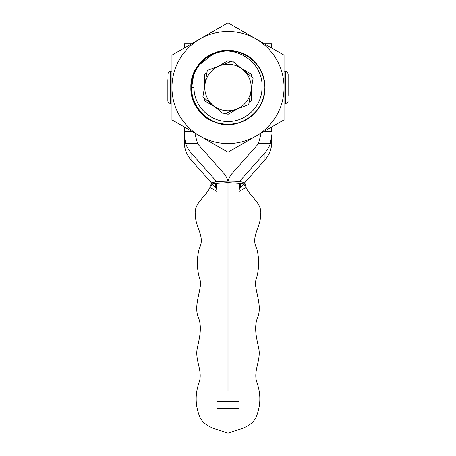 <?xml version="1.0" encoding="UTF-8"?>
<svg xmlns="http://www.w3.org/2000/svg" width="456" height="456" viewBox="0 0 456 456"><rect width="100%" height="100%" fill="white"/><g stroke="black" fill="none" stroke-linecap="round" stroke-linejoin="round"><path stroke-width="0.68" d="M193.88 73.439C200.583 56.037 221.77 46.221 239.406 52.417C255.474 58.619 263.978 70.321 264.913 87.518C263.978 104.72 255.474 116.422 239.406 122.624C216.742 130.957 190.169 111.652 191.087 87.518C189.132 53.118 239.223 36.839 257.862 65.824C267.216 80.29 267.216 94.751 257.862 109.218C244.422 129.282 211.578 129.282 198.138 109.218C176.335 82.53 207.292 39.923 239.406 52.417C255.474 58.619 263.978 70.321 264.913 87.518C265.831 111.652 239.257 130.957 216.594 122.624C200.526 116.422 192.022 104.72 191.087 87.518C190.169 63.39 216.742 44.084 239.406 52.417C255.474 58.619 263.978 70.321 264.913 87.518C265.831 111.652 239.257 130.957 216.594 122.624C183.266 113.852 183.266 61.189 216.594 52.417C233.238 47.988 246.998 52.463 257.862 65.824C272.791 84.805 262.639 116.046 239.406 122.624C222.762 127.053 209.002 122.578 198.138 109.218C183.209 90.237 193.361 58.995 216.594 52.417C233.238 47.988 246.998 52.463 257.862 65.824C272.791 84.805 262.639 116.046 239.406 122.624C207.292 135.118 176.335 92.511 198.138 65.824C209.002 52.463 222.762 47.988 239.406 52.417C262.639 58.995 272.791 90.237 257.862 109.218C246.998 122.578 233.238 127.053 216.594 122.624C193.361 116.046 183.209 84.805 198.138 65.824C209.002 52.463 222.762 47.988 239.406 52.417C259.327 58.288 270.613 82.57 262.12 101.602C270.613 82.57 259.327 58.288 239.406 52.417C222.762 47.988 209.002 52.463 198.138 65.824C183.209 84.805 193.361 116.046 216.594 122.624C233.238 127.053 246.998 122.578 257.862 109.218C272.791 90.237 262.639 58.995 239.406 52.417C222.762 47.988 209.002 52.463 198.138 65.824C176.335 92.511 207.292 135.118 239.406 122.624C262.639 116.046 272.791 84.805 257.862 65.824C246.998 52.463 233.238 47.988 216.594 52.417C193.361 58.995 183.209 90.237 198.138 109.218C209.002 122.578 222.762 127.053 239.406 122.624C262.639 116.046 272.791 84.805 257.862 65.824C246.998 52.463 233.238 47.988 216.594 52.417C183.266 61.189 183.266 113.852 216.594 122.624C239.257 130.957 265.831 111.652 264.913 87.518C263.978 70.321 255.474 58.619 239.406 52.417C216.742 44.084 190.169 63.39 191.087 87.518C192.022 104.72 200.526 116.422 216.594 122.624C239.257 130.957 265.831 111.652 264.913 87.518C263.978 70.321 255.474 58.619 239.406 52.417C207.292 39.923 176.335 82.53 198.138 109.218C211.578 129.282 244.422 129.282 257.862 109.218C267.216 94.751 267.216 80.29 257.862 65.824C239.223 36.839 189.132 53.118 191.087 87.518C190.169 111.652 216.742 130.957 239.406 122.624C255.474 116.422 263.978 104.72 264.913 87.518C263.978 70.321 255.474 58.619 239.406 52.417C221.77 46.221 200.583 56.037 193.88 73.439L191.68 87.518L194.051 87.518C193.572 105.661 209.857 121.946 228 121.473C246.143 121.946 262.428 105.661 261.949 87.518C263.864 63.036 236.14 44.044 213.818 53.443C204.527 57.473 197.881 64.136 193.88 73.439L198.138 65.824L213.818 53.443M256.027 38.982L228 22.8L171.952 55.159L171.952 119.882L228 152.241L284.048 119.882L284.048 55.159L256.027 38.982A56.048 56.048 0 0 0 171.952 87.518A56.048 56.048 0 0 0 256.027 136.059A56.048 56.048 0 0 0 256.027 38.982M262.599 100.371L262.12 101.602M191.674 43.776L184.252 43.776L184.252 48.057M184.252 126.985L184.252 131.265L191.674 131.265M264.326 131.265L271.748 131.265L271.748 126.985M271.748 48.057L271.748 43.776L264.326 43.776M288.152 95.418L288.152 73.849L288.152 95.418M167.848 79.623L167.848 101.192C169.438 105.33 169.586 103.136 170.584 103.922L170.584 71.113L171.952 71.113M212.314 183.859L215.711 187.695A5.466 5.398 180 0 1 217.062 191.246A5.466 5.398 180 0 0 216.537 188.932L216.537 183.055M243.852 183.916L243.914 185.387A2.189 2.16 180 0 1 246.092 187.365L246.075 186.247L242.888 183.631L228 182.628L228 433.2C238.135 429.267 251.746 427.785 256.5 416.214C260.769 405.213 260.946 394.07 257.03 382.783C252.812 371.594 260.986 360.571 258.865 349.091C256.642 337.919 253.211 326.707 258.341 315.672C261.448 304.203 255.765 293.174 255.286 281.968C259.213 270.858 259.698 259.663 256.734 248.395C250.475 237.052 260.792 226.82 260.57 215.403C262.793 203.137 250.019 197.049 246.092 187.365L238.938 191.446M228 408.485L228 433.2C217.865 429.267 204.254 427.785 199.5 416.214C195.231 405.213 195.054 394.07 198.97 382.783C203.188 371.594 195.014 360.571 197.135 349.091C199.357 337.919 202.789 326.707 197.659 315.672C194.552 304.203 200.235 293.174 200.714 281.968C196.787 270.858 196.302 259.663 199.266 248.395C205.525 237.052 195.208 226.82 195.43 215.403C193.207 203.137 205.981 197.049 209.908 187.365A2.189 2.16 180 0 1 212.086 185.387L212.148 183.916M243.686 183.859L240.289 187.695A5.466 5.398 -0 0 0 238.938 191.246A5.466 5.398 -0 0 1 239.463 188.932L239.463 183.055M228 191.714L228 390.621M228 181.192L228 182.628L213.112 183.631L209.925 186.247L209.908 187.365L217.062 191.446M217.062 408.485L238.938 408.485L217.062 408.485L217.062 184.15A5.466 5.398 -0 0 0 216.942 183.01A5.466 5.398 -0 0 1 217.062 184.15M228.028 191.246L227.971 390.621L227.971 184.15A16.376 16.159 -0 0 0 227.897 182.628A16.376 16.159 -0 0 1 227.971 184.15M227.971 191.246L228.028 390.621L228.028 184.15A16.376 16.159 180 0 1 228.103 182.628A16.376 16.159 180 0 0 228.028 184.15M238.938 184.15A5.466 5.398 180 0 1 239.058 183.01A5.466 5.398 180 0 0 238.938 184.15L238.938 401.388L217.062 401.388M195.162 133.283L195.162 134.851L197.539 143.383L185.609 143.383L184.252 134.851L184.258 131.265L184.252 134.851M239.588 181.602A5.466 5.398 180 0 1 240.289 180.599L264.982 152.754A27.343 26.978 -0 0 0 270.391 143.383L271.748 134.799L271.748 142.084A27.343 26.978 180 0 1 264.982 159.851L244.376 183.084M184.252 134.799L184.252 142.084A27.343 26.978 -0 0 0 191.018 159.851L211.624 183.084M228.308 181.163A16.376 16.159 180 0 1 232.081 173.508L256.768 145.669A16.433 16.216 -0 0 0 258.461 143.383L260.838 134.851L260.838 133.283M227.692 181.163A16.376 16.159 -0 0 0 223.919 173.508L199.232 145.669A16.433 16.216 180 0 1 197.539 143.383M216.412 181.602A5.466 5.398 -0 0 0 215.711 180.599L191.018 152.754A27.343 26.978 180 0 1 185.609 143.383M238.938 408.485L238.938 401.388M207.269 70.48L202.88 96.957L223.611 113.994L248.731 104.561L253.12 78.084L232.389 61.047L207.269 70.48M236.174 109.275A23.239 23.239 0 0 0 242.757 69.568A23.239 23.239 0 0 0 205.075 83.716A23.239 23.239 0 0 0 239.622 107.644M206.87 72.886L204.761 74.1L204.761 85.608M230.109 61.902L228 60.688L218.036 66.439M204.761 98.502L204.761 100.936L214.725 106.693M225.891 113.139L228 114.353L237.964 108.602M249.13 102.155L251.239 100.936L251.239 89.433M251.239 76.54L251.239 74.1L241.275 68.349M284.048 103.922L285.416 103.922L285.416 71.113C286.117 70.441 287.029 71.347 288.152 73.849M270.391 143.383L258.461 143.383M264.982 159.851L264.982 152.754M191.018 159.851L191.018 152.754M215.711 187.695L215.711 183.152M215.711 181.693L215.711 180.599M240.289 187.695L240.289 183.152M240.289 181.693L240.289 180.599M285.416 71.113L284.048 71.113M285.416 103.922C286.414 103.136 286.562 105.33 288.152 101.192M170.584 103.922L171.952 103.922M170.584 71.113C169.643 72.088 170.088 69.158 167.848 73.849M209.925 186.247L212.16 182.736L217.022 181.534L228 181.163C240.591 181.157 242.427 181.99 243.863 182.748C245.271 183.722 246.012 184.891 246.075 186.247L246.075 186.247"/></g></svg>
